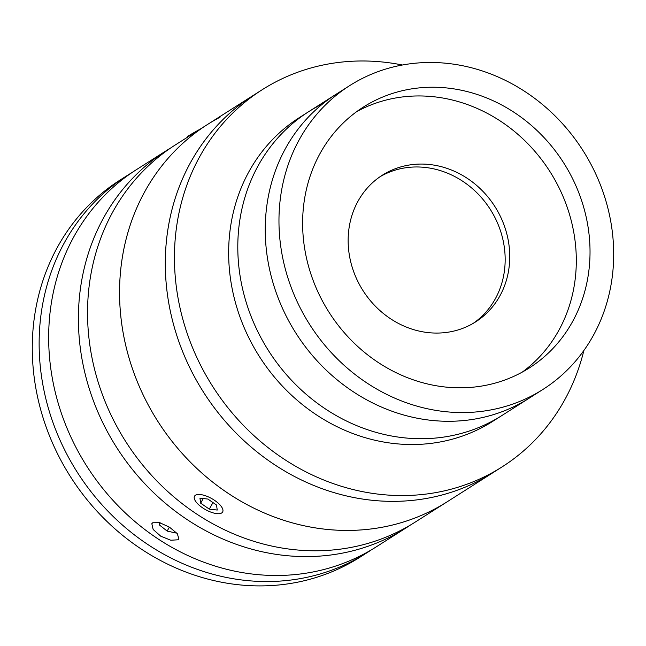<?xml version="1.0" encoding="UTF-8"?>
<svg xmlns="http://www.w3.org/2000/svg" width="646" height="646" viewBox="0 0 646 646"><rect width="100%" height="100%" fill="white"/><g stroke="black" fill="none" stroke-linecap="round" stroke-linejoin="round"><path stroke-width="0.97" d="M469.852 325.188A86.911 78.198 57.6 0 0 475.561 321.926A86.911 78.198 57.6 0 0 496.847 209.748A86.911 78.198 57.6 0 0 388.036 171.949A86.911 78.198 57.6 0 0 382.327 175.211A86.911 78.198 57.6 0 0 361.041 287.389A86.911 78.198 57.6 0 0 469.852 325.188M473.243 323.331A86.911 78.198 57.6 0 0 491.501 211.355A86.911 78.198 57.6 0 0 383.458 174.856A86.911 78.198 57.6 0 0 380.066 176.705M320.416 104.975A180.04 161.984 57.6 0 0 308.594 111.734L299.453 117.548A180.04 161.984 57.6 0 0 255.364 349.914A180.04 161.984 57.6 0 0 480.753 428.201A180.04 161.984 57.6 0 0 492.575 421.45L542.882 389.473A180.04 161.984 57.6 0 0 586.972 157.107A180.04 161.984 57.6 0 0 361.582 78.812A180.04 161.984 57.6 0 0 349.761 85.571A180.04 161.984 57.6 0 0 305.679 317.937A180.04 161.984 57.6 0 0 531.069 396.232A180.04 161.984 57.6 0 0 542.882 389.473M402.401 65.012A223.492 201.084 57.6 0 0 277.013 81.251A223.492 201.084 57.6 0 0 262.341 89.632A223.492 201.084 57.6 0 0 207.608 378.096A223.492 201.084 57.6 0 0 487.407 475.286A223.492 201.084 57.6 0 0 502.079 466.897A223.492 201.084 57.6 0 0 583.855 350.552M308.594 111.734A180.04 161.984 57.6 0 0 264.513 344.1A180.04 161.984 57.6 0 0 489.902 422.387A180.04 161.984 57.6 0 0 501.716 415.636A180.04 161.984 57.6 0 1 487.076 423.8A180.04 161.984 57.6 0 1 263.633 342.582A180.04 161.984 57.6 0 1 308.594 111.734L336.041 94.292A180.04 161.984 57.6 0 0 291.952 326.658A180.04 161.984 57.6 0 0 517.349 404.953A180.04 161.984 57.6 0 0 529.163 398.194A180.04 161.984 57.6 0 1 514.523 406.358A180.04 161.984 57.6 0 1 291.08 325.14A180.04 161.984 57.6 0 1 336.041 94.292L349.761 85.571M220.02 117.217A223.492 201.084 57.6 0 0 207.455 124.516L253.192 95.447A223.492 201.084 57.6 0 0 198.467 383.902A223.492 201.084 57.6 0 0 478.258 481.092A223.492 201.084 57.6 0 0 492.93 472.71L502.079 466.897M519.085 373.792A154.58 139.084 57.6 0 0 529.236 367.994A154.58 139.084 57.6 0 0 567.091 168.477A154.58 139.084 57.6 0 0 373.566 101.252A154.58 139.084 57.6 0 0 363.415 107.05A154.58 139.084 57.6 0 0 325.56 306.567A154.58 139.084 57.6 0 0 519.085 373.792M522.234 372.128A154.58 139.084 57.6 0 0 551.038 173.322A154.58 139.084 57.6 0 0 359.838 109.973A154.58 139.084 57.6 0 0 356.697 111.637M207.455 124.516A223.492 201.084 57.6 0 0 153.393 414.11A223.492 201.084 57.6 0 0 434.621 509.072A223.492 201.084 57.6 0 0 447.193 501.772L415.176 522.121A223.492 201.084 57.6 0 1 402.603 529.413A223.492 201.084 57.6 0 1 121.367 434.451A223.492 201.084 57.6 0 1 175.437 144.865L207.455 124.516A223.492 201.084 57.6 0 0 123.79 336.34A223.492 201.084 57.6 0 0 284.022 520.369A223.492 201.084 57.6 0 0 447.193 501.772L492.93 472.71A223.492 201.084 57.6 0 1 329.759 491.299A223.492 201.084 57.6 0 1 169.535 307.27A223.492 201.084 57.6 0 1 253.192 95.447L262.341 89.632M170.907 147.837A223.492 201.084 57.6 0 0 166.288 150.679L136.556 169.567A223.492 201.084 57.6 0 0 82.494 459.161A223.492 201.084 57.6 0 0 363.722 554.123A223.492 201.084 57.6 0 0 376.295 546.831L406.027 527.935A223.492 201.084 57.6 0 0 410.557 524.956M152.747 522.751L159.715 522.703L169.51 527.201L177.27 533.628L178.91 538.877L178.005 539.798L170.827 540.234L160.773 536.204L153.167 529.486L151.826 523.704L152.747 522.751M166.288 150.679A223.492 201.084 57.6 0 0 112.226 440.265A223.492 201.084 57.6 0 0 393.454 535.227A223.492 201.084 57.6 0 0 406.027 527.935M371.482 549.778A223.492 201.084 -122.4 0 1 366.767 552.879A223.492 201.084 -122.4 0 1 68.977 458.2A223.492 201.084 -122.4 0 1 127.028 175.623A223.492 201.084 -122.4 0 1 131.841 172.668M366.767 552.879L359.903 557.24A223.492 201.084 -122.4 0 1 62.113 462.56A223.492 201.084 -122.4 0 1 120.172 179.984L127.028 175.623M169.381 527.12L167.161 531.085L175.825 532.974L175.962 532.199M159.635 522.687L159.263 524.843L167.161 531.085M160.353 522.889L159.263 524.843M187.372 137.275L187.582 136.581A16.126 0.509 -28.7 0 1 200.438 128.974M209.659 511.648A16.126 6.339 -150.7 0 0 219.987 513.578A16.126 6.339 -150.7 0 0 221.271 506.464A16.126 6.339 -150.7 0 0 207.511 496.532A16.126 6.339 -150.7 0 0 194.543 499.326A16.126 6.339 -150.7 0 0 209.659 511.648M200.664 503.169L209.304 509.129L217.234 510.049L216.515 505.019L207.875 499.059L199.945 498.139L200.664 503.169L203.264 498.526M212.97 502.572L209.304 509.129"/></g></svg>
